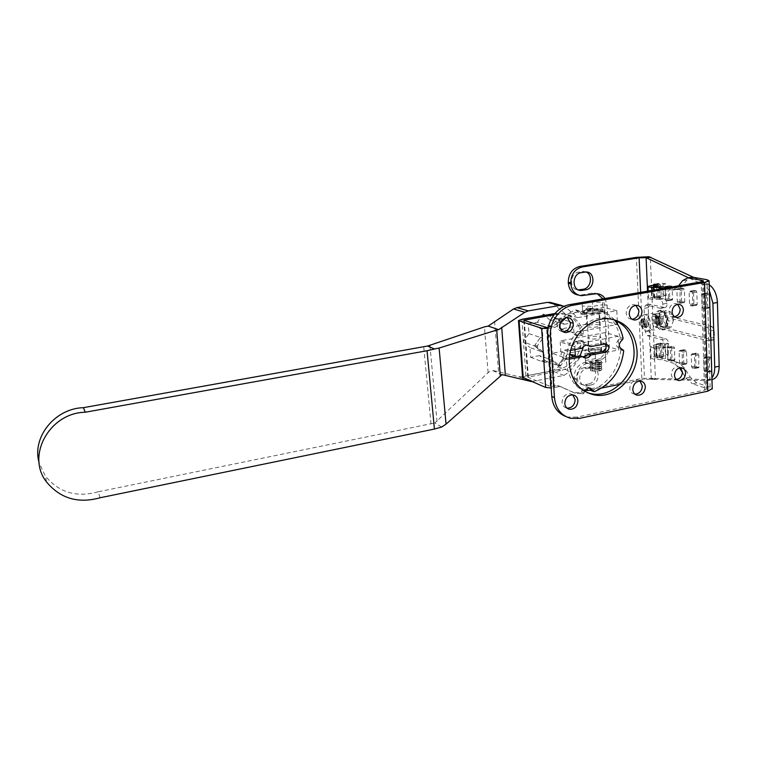 <?xml version="1.0" encoding="UTF-8"?>
<svg xmlns="http://www.w3.org/2000/svg" width="757" height="757" viewBox="0 0 757 757"><rect width="100%" height="100%" fill="white"/><g stroke="black" fill="none" stroke-linecap="round" stroke-linejoin="round"><path stroke-width="0.57" stroke-dasharray="3.79 2.84" d="M668.015 287.603L668.526 299.886L667.977 300.747L666.113 300.34L665.488 299.223L665.034 287.14M669.302 286.619L669.756 298.476L670.371 299.583L672.348 299.99L672.358 287.215L671.733 286.108L669.765 285.73L669.302 286.619L667.598 286.912M709.385 290.556L703.783 285.001L688.52 277.772M604.975 298.504L607.123 305.308L609.224 345.57C608.931 353.756 605.203 358.941 598.039 361.136L587.782 363.123C580.534 365.347 576.787 370.57 576.531 378.774L576.588 379.721C577.222 385.54 580.032 389.145 585.038 390.508L582.549 389.533L586.855 389.533L641.841 378.386L654.512 378.301L650.329 379.153L652.108 379.408L706.716 380.553L711.911 377.885M701.843 294.653L702.354 293.725L704.54 294.142L705.221 295.325L705.6 307.872L705.098 308.78L702.903 308.317L702.222 307.143L701.843 294.653L706.29 293.858L706.659 306.339L707.341 307.512L709.423 307.957L710.047 307.058L709.688 294.53L708.997 293.356L706.801 292.94L706.29 293.858M653.982 326.787L652.193 323.494L651.909 316.805L653.159 314.306L657.644 313.568L656.092 316.038L656.366 322.728L658.155 326.012L712.98 340.054L714.428 337.423L714.23 330.184L712.167 326.608L707.729 327.45L709.782 331.036L709.99 338.284L708.552 340.905L653.982 326.787L658.155 326.012M707.729 327.45L653.461 314.325M699.184 366.871L694.86 367.751L694.424 368.574L692.286 367.959L691.643 366.776L691.236 354.844L691.822 354.021L693.809 354.588L694.462 355.762L698.806 354.901L698.143 353.727L696.014 353.15L695.569 353.992L695.957 365.905L696.601 367.079L698.749 367.694L698.806 354.901M694.86 367.751L694.462 355.762M694.585 304.778L690.204 305.563L689.551 304.409L689.135 292.136L689.731 291.227L691.737 291.625L692.4 292.779L692.797 305.109L692.21 305.998L696.705 305.213L697.197 304.314L696.8 292.003L696.137 290.849L694.018 290.451L693.526 291.36L693.923 303.623L694.585 304.778L696.601 305.203M690.204 305.563L692.21 305.998M679.105 351.371L679.54 350.548L681.584 351.106L682.227 352.27L682.218 364.865L680.164 364.268L679.531 363.114L679.105 351.371L683.382 350.538L683.789 362.262L684.423 363.417L686.344 363.994L686.911 363.199L686.504 351.428L685.87 350.273L683.808 349.715L683.382 350.538M676.872 289.704L677.345 288.805L679.379 289.193L680.023 290.328L679.985 303.339L677.95 302.904L677.307 301.778L676.872 289.704L681.205 288.947L681.631 301.002L682.275 302.138L684.214 302.554L684.792 301.674L684.366 289.571L683.722 288.436L681.678 288.048L681.205 288.947M675.055 359.641L670.844 360.483L670.437 361.288L668.45 360.711L667.835 359.575L667.39 348.021L667.929 347.217L669.775 347.747L670.399 348.882L674.629 348.059L674.004 346.924L672.017 346.394L671.601 347.208L672.036 358.742L672.651 359.878L674.648 360.446L674.629 348.059M670.844 360.483L670.399 348.882M656.574 343.99L660.738 343.186L660.218 343.981L656.054 344.776L656.451 343.981L658.363 344.501L658.959 345.608L663.141 344.804L662.536 343.697L658.363 344.501M656.054 344.776L656.527 356.15L657.123 357.266L661.277 356.443L663.198 357.001L663.596 356.206L663.141 344.804M663.596 356.206L659.432 357.03L659.035 357.824L657.123 357.266M659.432 357.03L658.959 345.608M656.556 286.525L656.991 297.397L656.565 298.258L654.663 297.861L654.057 296.763L653.584 284.897M703.802 358.44L704.256 357.588L706.461 358.193L707.133 359.395L707.047 372.416L704.843 371.772L704.171 370.57L703.802 358.44L708.183 357.559L708.543 369.681L709.214 370.873L711.268 371.498L711.883 370.675L711.533 358.506L710.861 357.304L708.637 356.717L708.183 357.559M711.958 379.598L655.411 378.491L650.32 257.011M693.649 277.355L709.214 284.746M657.644 313.568L712.167 326.608M660.738 343.186L662.536 343.697M660.218 343.981L660.672 355.336L661.277 356.443M656.518 285.663L660.757 284.944L660.142 283.847L658.24 283.487L657.795 284.358L658.268 296.025L658.874 297.113L660.691 297.51L661.221 296.659L656.991 297.397M660.757 284.944L661.221 296.659M654.512 378.301L655.411 378.491M590.687 390.243L601.749 387.991M620.134 384.253L644.519 379.304L650.329 379.153M583.912 295.561L578.376 295.05M581.385 294.956L591.775 293.186L597.169 293.678M582.549 389.533C577.563 388.161 574.752 384.575 574.128 378.774L574.071 377.838C574.317 369.662 578.055 364.467 585.275 362.253L595.504 360.275C602.638 358.089 606.357 352.923 606.641 344.776L604.521 304.674L602.951 298.854M585.918 271.962L583.638 271.46L578.736 272.113C569.576 273.145 569.046 289.761 578.13 289.893L578.357 289.903M584.3 367.703C576.011 368.877 574.544 383.468 582.568 384.641L585.284 384.641L587.773 385.597L585.047 385.606C577.004 384.433 578.48 369.776 586.798 368.593L592.722 367.893C600.897 368.905 599.535 383.676 591.189 384.916L588.681 383.96C596.999 382.73 598.352 368.016 590.205 367.003L584.3 367.703L586.798 368.593M588.681 383.96L585.284 384.641M587.773 385.597L591.189 384.916M656.338 320.22C657.502 316.085 658.855 316.426 660.407 321.233C659.224 325.359 657.861 325.018 656.338 320.22M656.224 319.899C657.842 314.183 659.726 314.657 661.864 321.309C660.227 327.005 658.344 326.541 656.224 319.899M657.672 319.974C658.845 315.839 660.199 316.18 661.75 320.987C660.568 325.103 659.205 324.772 657.672 319.974M663.208 321.063C661.561 326.759 659.678 326.286 657.568 319.653C659.186 313.937 661.069 314.41 663.208 321.063M658.287 319.691C659.688 314.77 661.306 315.177 663.151 320.902C661.732 325.803 660.113 325.406 658.287 319.691M660.322 310.663L659.309 310.578C652.856 310.635 654.55 328.642 661.098 329.882L662.233 329.986C668.686 329.957 666.908 311.685 660.322 310.663M662.763 329.569C656.205 328.339 654.521 310.332 660.984 310.275L661.997 310.361C668.592 311.373 670.371 329.636 663.908 329.673L662.763 329.569M662.082 312.291L661.258 312.225C656.082 312.262 657.436 326.683 662.687 327.658L663.596 327.734C668.762 327.705 667.352 313.124 662.082 312.291M665.545 312.755L660.303 311.524L659.167 315.044L662.091 312.073L662.914 312.139C664.637 312.641 665.999 314.24 667.012 316.937L667.314 324.668L664.428 327.573L663.52 327.497C661.817 326.958 660.464 325.349 659.47 322.69L659.167 315.044L658.032 318.555L660.918 326.835L666.141 328.178L668.488 321.129L665.545 312.755L670.579 311.837L673.531 320.202L668.488 321.129M660.52 321.555C658.883 327.251 657 326.787 654.89 320.145C656.499 314.429 658.372 314.903 660.52 321.555M654.994 320.466C656.158 316.331 657.511 316.672 659.063 321.479C657.88 325.605 656.527 325.264 654.994 320.466M653.906 320.41C655.884 326.598 657.625 327.033 659.139 321.725C657.152 315.527 655.411 315.092 653.906 320.41M579.625 418.356L576.834 417.116L704.559 390.12L706.783 389.051L705.751 388.133L692.371 383.771L696.705 382.872L710.142 387.206L712.214 388.54M696.705 382.872L690.261 377.175L684.498 368.016L678.234 362.518L673.976 363.369L679.531 367.874M673.976 363.369L662.138 359.755L654.966 359.225C652.279 358.988 650.973 358.506 651.067 357.796L654.18 356.433L665.696 354.172L668.516 355.014L656.082 357.673L665.583 358.686L678.234 362.518M665.583 358.686L665.129 347.17L667.419 347.179L668.686 343.404C668.194 340.877 667.201 339.325 665.715 338.748L651.588 334.887L649.232 330.506L648.247 307.664L650.291 304.342L645.721 305.052L644.065 308.411L645.068 331.282L647.424 335.673L651.588 334.887M659.3 289.108L659.867 299.479C661.363 299.98 662.356 301.504 662.858 304.059C662.848 306.623 662.12 308.061 660.672 308.364L664.939 307.597L650.291 304.342M664.939 307.597C666.397 307.295 667.125 305.856 667.144 303.292L665.564 299.64L663.217 298.523L662.744 286.695M667.655 287.66L677.07 289.325L681.631 286.676L686.968 279.976L690.611 277.412M682.426 372.425L685.956 378.065L692.371 383.771M665.129 347.17L655.609 346.233L668.071 343.631L665.252 342.836L653.707 345.05L650.585 346.375C650.49 347.066 651.786 347.51 654.483 347.728L661.675 348.211L662.138 359.755M661.675 348.211L666.633 347.482M647.424 335.673L661.486 339.552C662.962 340.139 663.955 341.691 664.447 344.217C664.447 346.64 663.766 348.002 662.403 348.296M660.672 308.364L646.1 305.09M678.575 285.777L677.26 287.442L672.718 290.082L663.35 288.408M652.657 330.014C647.14 328.954 645.674 313.597 651.105 313.559L651.966 313.635C657.502 314.534 659.035 330.09 653.603 330.099L652.657 330.014M665.696 354.172L665.252 342.836M668.071 343.631L668.516 355.014M668.686 343.404L664.447 344.217M667.144 303.292L662.858 304.059M655.694 284.537L662.905 283.298L665.763 283.847L666.217 295.542L653.594 297.936L663.217 298.523M656.489 285.436L665.763 283.847M659.716 299.45L652.458 299.195C649.733 299.062 648.418 298.712 648.522 298.144L663.359 294.946L666.217 295.542M663.359 294.946L662.905 283.298M576.834 417.116L567.75 417.06L565.574 416.407M612.82 319.331L606.489 318.054C585.814 315.489 564.448 339.335 566.586 362.887C568.138 378.017 575.102 387.963 587.47 392.741M680.448 367.722L678.263 366.776C674.109 366.937 671.8 369.435 671.355 374.27C671.61 377.194 672.973 378.935 675.433 379.494L676.417 379.541M677.714 304.333L675.471 303.595C671.478 303.983 669.302 306.519 668.942 311.193C669.254 314.439 670.797 316.284 673.56 316.719L674.525 316.7M572.794 394.861L570.475 393.791C565.356 393.744 562.546 396.573 562.044 402.308C562.394 405.402 563.899 407.323 566.586 408.08L567.04 408.165M567.343 317.562L564.94 316.795C560.095 317.136 557.493 320.031 557.152 325.472C557.587 329.049 559.395 331.131 562.555 331.717L562.953 331.746M635.899 305.336L633.562 304.617C629.02 305.033 626.559 307.862 626.19 313.095C626.578 316.691 628.329 318.744 631.442 319.255L632.152 319.265M639.987 381.036L637.716 380.052C632.937 380.146 630.297 382.928 629.805 388.388C630.108 391.549 631.603 393.46 634.29 394.132L635.028 394.208M645.532 314.798L644.68 314.723C639.296 314.742 640.772 330.147 646.251 331.206L647.197 331.301C652.581 331.292 651.029 315.707 645.532 314.798M643.507 322.406C644.86 317.467 646.459 317.874 648.295 323.636C646.923 328.557 645.324 328.15 643.507 322.406M642.788 322.368C644.358 316.634 646.204 317.107 648.342 323.797C646.752 329.513 644.898 329.04 642.788 322.368M646.885 323.722C645.352 318.886 644.008 318.546 642.882 322.69C644.406 327.516 645.74 327.857 646.885 323.722M646.98 324.053C645.399 329.768 643.545 329.286 641.444 322.614C643.005 316.88 644.85 317.363 646.98 324.053M645.532 323.977C643.989 319.142 642.655 318.792 641.529 322.936C643.053 327.762 644.387 328.112 645.532 323.977M645.617 324.299C644.037 330.024 642.191 329.541 640.091 322.861C641.643 317.126 643.488 317.609 645.617 324.299M644.169 324.223C642.627 319.388 641.302 319.038 640.176 323.182C641.699 328.018 643.034 328.358 644.169 324.223M673.531 320.202L671.156 327.242L665.905 325.898L663.009 317.637L665.308 310.616L670.579 311.837M666.141 328.178L671.156 327.242M665.905 325.898L660.918 326.835M658.032 318.555L663.009 317.637M660.303 311.524L665.308 310.616M573.077 344.672L575.888 341.18L580.922 340.281L581.613 341.265L581.423 343.12L573.077 344.672L572.226 345.883L573.077 344.672L561.088 340.764L560.227 341.946L572.226 345.883M572.226 345.817L574.79 346.649L577.846 342.41L575.273 341.587M583.571 346.507L584.215 342.079L583.515 341.095L577.846 342.41M586.06 356.206L618.762 349.952L618.081 336.278L581.423 343.12C578.698 357.323 570.967 366.151 558.24 369.586L560.738 370.533C568.942 368.706 575.377 363.805 580.061 355.818M554.957 313.521L560.871 313.332C570.91 314.827 577.525 320.788 580.714 331.206L581.13 333.042L580.316 334.348L575.566 335.19L578.14 335.994L582.909 335.133L583.732 333.828C580.96 322.331 574.184 315.735 563.416 314.041L553.887 314.855M548.323 327.119L551.607 326.229L557.616 318.697L564.239 324.27L549.885 319.993L558.742 318.423L559.357 328.197L560.35 329.049L604.729 321.034L617.485 324.498L572.358 332.749L571.374 331.869L575.566 335.171M617.485 324.498L617.466 324.015M617.324 321.242L616.794 310.663L577.79 317.599L564.514 306.244M531.584 381.604L563.937 375.415L570.087 371.299L580.136 357.342L582.72 356.85M558.24 369.586L525.935 375.851L521.885 319.312M525.935 375.851L522.576 377.336M548.276 327.346L552.288 326.627L556.092 324.251C561.543 317.429 568.043 312.679 575.604 309.982L580.477 313.881C583.354 313.814 585.18 312.177 585.965 308.979L586.978 307.995L589.76 308.09C606.016 310.389 616.17 320.211 620.21 337.575L619.576 338.862C615.252 342.949 615.365 346.29 619.898 348.882L620.825 349.933C618.242 369.586 608.524 383.127 591.662 390.555L591.208 390.603M548.049 328.557L554.947 327.44L558.761 325.056L556.092 324.251M578.14 335.966L573.957 332.72L571.384 331.935M573.957 332.72L573.409 323.646L570.835 322.898L570.769 321.895L569.879 322.056L570.825 322.766M559.357 328.197L571.374 331.869M558.742 318.423L570.769 321.895M564.239 324.27L572.443 322.794L573.409 323.646M561.703 323.513L555.543 318.139L561.76 323.504M554.455 318.167L554.9 317.543L555.543 318.139L554.256 318.394L556.755 319.113M549.885 319.993L543.119 314.136L554.9 317.543M618.081 336.278L605.345 332.588L606.054 345.996L568.043 353.197L558.193 366.861L552.146 370.892L521.989 376.74L518.725 376.721L491.719 370.192L502.099 374.63M605.345 332.588L561.088 340.764M560.227 341.946L560.842 351.617L552.052 353.273L566.359 358.354L574.336 356.746M534.47 345.779L534.868 345.23L534.934 346.167L523.096 341.786L528.963 333.676L528.272 323.816L539.779 327.44L539.855 328.453L542.315 329.229L542.93 338.237L537.451 345.807L537.546 347.236L543.886 352.592L544.491 361.515L545.172 362.338L553.585 360.786L551.105 359.878L557.256 365.054L551.162 359.868L539.542 355.629L546.27 361.288L552.052 353.273M539.542 355.629L530.629 357.304L529.938 347.548L541.425 351.645L535.123 346.365L541.425 351.645M523.096 341.786L529.938 347.548M528.272 323.816L537.262 322.227L548.929 325.803M543.119 314.136L537.262 322.227M552.269 302.932L565.64 314.221L604.02 307.465L604.729 321.034M441.691 427.043L434.84 422.945L488.114 372.643L491.719 370.192M100.17 497.746L98.145 491.813L434.84 422.945M98.145 491.813C76.485 497.765 58.866 492.514 45.306 476.058L39.109 462.773M580.136 357.342L568.043 353.197M606.054 345.996L618.762 349.952M605.316 351.977L605.061 349.346L594.898 348.636L584.924 350.519L584.972 353.159L595.21 353.907L605.316 351.977L605.855 362.101L595.778 364.06L595.21 353.907M588.615 338.691L587.725 337.915C590.422 336.307 594.5 335.862 599.96 336.591L600.888 337.376C598.144 338.994 594.056 339.429 588.615 338.691M600.698 350.169C595.257 349.384 591.189 349.829 588.501 351.503L589.391 352.327C594.813 353.131 598.891 352.696 601.616 351.011L600.698 350.169M600.263 350.254L601.115 351.021C598.598 352.582 594.832 352.989 589.826 352.242L589.003 351.485C591.482 349.933 595.239 349.526 600.263 350.254M587.602 313.076C592.646 313.635 596.44 313.228 598.995 311.856L598.144 311.212C593.081 310.654 589.296 311.07 586.779 312.433L587.602 313.076M587.158 313.152L586.278 312.461C589.003 310.976 593.1 310.531 598.579 311.127L599.506 311.837C596.743 313.322 592.627 313.758 587.158 313.152M599.326 324.876C593.857 324.204 589.769 324.649 587.053 326.201L587.943 326.939C593.393 327.62 597.5 327.185 600.244 325.624L599.326 324.876M560.35 329.049L572.358 332.749M616.794 310.663L604.02 307.465M577.79 317.599L565.64 314.221M584.073 313.701L582.72 312.641C583.032 310.777 597.074 309.263 601.635 310.588L603.074 311.676C602.799 313.54 588.473 315.073 584.073 313.701M582.635 311.875L587.536 313.18L582.653 312.953L582.218 303.822L582.247 306.008L592.58 306.443L602.799 304.655L602.563 302.469L592.315 302.071L592.693 308.922L597.661 309.14L587.47 309.84C584.622 310.379 583.022 310.985 582.663 311.657L582.635 311.761M601.578 309.604L597.926 309.149L602.932 309.367L603.045 310.455L601.578 309.604M603.178 311.619L598.276 312.49C601.096 311.95 602.676 311.345 603.026 310.682L602.799 304.655M597.879 312.556L592.968 313.426L588.038 313.199L598.276 312.49M582.653 312.953L582.247 306.008M582.218 303.822L592.315 302.071M602.563 302.469L602.932 309.367M587.47 309.84L582.616 310.692M592.693 308.922L587.858 309.774M592.968 313.426L592.58 306.443M605.061 349.346L605.855 362.101M594.898 348.636L595.447 358.591L605.591 359.367M595.447 358.591L585.502 360.512L584.924 350.519M595.778 364.06L585.558 363.246L585.18 356.661M585.161 356.377L584.972 353.159M585.558 363.246L585.502 360.512M599.904 360.464L591.009 361.089L591.293 362.139C596.497 362.773 599.553 362.31 600.462 360.748L599.904 360.464M590.422 362.887L589.788 362.565L590.082 361.619C593.374 360.37 596.961 360.124 600.831 360.871L601.512 361.212L601.2 362.158C597.869 363.407 594.283 363.653 590.422 362.887M599.393 362.12L599.648 363.048L591.529 363.332L591.747 362.65L599.393 362.12M590.536 364.817L589.902 364.495L590.195 363.54C593.497 362.291 597.074 362.045 600.935 362.792L601.607 363.133L601.295 364.098C597.964 365.347 594.377 365.584 590.536 364.817M599.497 364.051L599.743 364.978L591.643 365.262L591.86 364.571L599.497 364.051M590.64 366.748L590.015 366.426L590.318 365.451C593.611 364.202 597.188 363.956 601.049 364.723L601.711 365.054L601.399 366.038C598.058 367.287 594.472 367.524 590.64 366.748M599.601 365.972L599.847 366.908L591.756 367.192L591.974 366.492L599.601 365.972M590.753 368.678L590.129 368.356L590.432 367.363C593.734 366.114 597.301 365.868 601.153 366.643L601.806 366.975L601.493 367.968C598.153 369.227 594.567 369.463 590.753 368.678M599.705 367.893L599.941 368.839L591.87 369.113L592.088 368.404L599.705 367.893M590.867 370.599L590.242 370.287L590.555 369.274C593.857 368.025 597.424 367.788 601.257 368.564L601.9 368.896L601.588 369.908C598.238 371.157 594.671 371.394 590.867 370.599M599.809 369.813L600.046 370.769L591.983 371.044C592.684 369.653 595.295 369.246 599.809 369.813M572.453 355.62L572.775 354.891M560.842 351.617L569.794 354.702M571.932 355.913L572.822 355.743M563.889 357.446L557.985 365.631L557.474 365.205L558.534 364.827L563.833 357.455M546.27 361.288L557.985 365.631M566.359 358.354L560.114 366.161L553.585 360.786M546.573 327.431L543.176 328.046L539.779 327.44M542.315 329.229L543.176 328.046M574.96 349.564L574.79 346.649M560.738 370.533L527.875 377.213L550.405 386.505L556.196 385.673L560.852 386.732L575.481 393.29L583.25 393.924L584.745 391.293M558.836 386.742L551.191 388.01M614.353 319.88C608.496 313.313 601.238 309.622 592.561 308.809L589.769 308.714L588.747 309.698C587.962 312.915 586.126 314.562 583.24 314.628L578.357 310.711L565.981 317.694M560.303 323.192L558.761 325.056M570.674 350.368L567.192 351.021C562.782 353.926 562.565 356.746 566.539 359.49L563.861 358.544L569.444 357.683M565.034 358.525L567.712 359.471L566.539 359.49M567.712 359.471L569.349 359.159M589.381 388L587.441 387.007C584.395 386.836 582.426 388.445 581.527 391.842L580.524 392.826L572.784 392.192L558.202 385.663L556.196 385.673M579.758 355.714L583.013 357.086M587.082 345.239L584.953 344.397C582.672 344.208 580.77 345.192 579.266 347.34L564.504 350.113C560.114 352.999 559.896 355.809 563.861 358.544M605.07 343.886L602.222 343.016L587.697 345.75M579.266 347.34L582.001 348.229M540.716 327.27L539.864 328.453M528.963 333.676L540.46 337.433L535.029 344.965L540.46 337.499M540.46 337.433L542.93 338.237M530.629 357.304L542.097 361.6L543.015 361.42L542.04 360.597M544.491 361.515L542.031 360.597L542.097 361.6M543.886 352.592L541.435 351.712M665.602 287.253L665.024 287.357M669.756 298.476L665.488 299.223M651.313 379.323L647.538 291.142M652.108 379.408L656.205 378.566M586.855 389.533L589.353 390.517M641.841 378.386L636.391 257.361M640.649 292.334L644.519 379.304M576.588 379.721L574.128 378.774M574.071 377.838L576.531 378.774M587.782 363.123L585.275 362.253M595.504 360.275L598.039 361.136M609.224 345.57L606.641 344.776M607.123 305.308L604.521 304.674M594.34 293.782L591.775 293.186M590.223 367.921L587.706 367.031M581.272 272.624L578.736 272.113M584.773 272.056L582.228 271.545M711.088 379.645L706.716 380.553M708.259 284.225L703.783 285.001M706.915 292.95L702.458 293.735M704.54 294.142L708.997 293.356M705.221 295.325L709.688 294.53M710.047 307.058L705.6 307.872M704.975 308.771L709.423 307.957M707.341 307.512L702.903 308.317M706.659 306.339L702.222 307.143M652.193 323.494L656.366 322.728M656.092 316.038L651.909 316.805M714.23 330.184L709.782 331.036M714.428 337.423L709.99 338.284M712.555 340.016L708.126 340.877M691.822 354.021L696.156 353.169M695.569 353.992L691.236 354.844M698.143 353.727L693.809 354.588M694.264 368.555L698.588 367.684M696.601 367.079L692.286 367.959M691.643 366.776L695.957 365.905M694.122 290.461L689.731 291.227M693.526 291.36L689.135 292.136M691.737 291.625L696.137 290.849M692.4 292.779L696.8 292.003M697.197 304.314L692.797 305.109M693.923 303.623L689.551 304.409M679.672 350.567L683.94 349.725M685.87 350.273L681.584 351.106M686.504 351.428L682.227 352.27M686.911 363.199L682.644 364.051M686.344 363.994L682.076 364.855M684.423 363.417L680.164 364.268M679.531 363.114L683.789 362.262M681.773 288.057L677.439 288.814M679.379 289.193L683.722 288.436M680.023 290.328L684.366 289.571M684.792 301.674L680.448 302.45M679.881 303.33L684.214 302.554M682.275 302.138L677.95 302.904M681.631 301.002L677.307 301.778M667.929 347.217L672.15 346.403M671.601 347.208L667.39 348.021M674.004 346.924L669.775 347.747M674.515 360.436L670.295 361.269M672.651 359.878L668.45 360.711M667.835 359.575L672.036 358.742M669.85 285.739L665.573 286.477M671.733 286.108L667.437 286.846M668.071 287.953L672.358 287.215M672.803 299.119L668.526 299.886M667.977 300.747L672.254 299.99M670.371 299.583L666.113 300.34M663.066 356.992L658.912 357.806M660.672 355.336L656.527 356.15M658.325 283.497L654.095 284.216M657.795 284.358L653.575 285.086M655.912 284.575L660.142 283.847M656.47 298.249L660.691 297.51M658.874 297.113L654.663 297.861M658.268 296.025L654.057 296.763M704.407 357.607L708.798 356.727M710.861 357.304L706.461 358.193M711.533 358.506L707.133 359.395M711.883 370.675L707.502 371.583M711.268 371.498L706.887 372.397M709.214 370.873L704.843 371.772M704.171 370.57L708.543 369.681M710.142 387.206L706.981 279.702M667.892 359.386L667.419 347.179M665.564 299.64L665.081 287.149M690.261 377.175L685.956 378.065M702.505 281.576L705.751 388.133M684.498 368.016L680.202 368.877M654.483 347.728L654.966 359.225M665.999 347.416L661.769 348.239M653.707 345.05L654.18 356.433M656.972 357.276L656.499 345.854M657.199 358.08L656.726 346.621M661.486 339.552L665.715 338.748M649.232 330.506L645.068 331.282M648.247 307.664L644.065 308.411M664.428 307.56L660.17 308.326M659.867 299.479L664.144 298.731M675.556 289.231L671.222 289.978M652.089 290.357L652.458 299.195M654.729 298.23L654.237 286.458M654.502 297.605L654.039 286.449M651.19 285.304L651.682 296.999M681.631 286.676L677.26 287.442M686.968 279.976L682.559 280.733M704.559 390.12L701.228 281.85M578.471 341.994L575.888 341.18M580.666 340.29L583.259 341.104M584.215 342.079L581.613 341.265M554.862 313.635L557.161 314.287M552.288 326.627L554.947 327.44M583.732 333.828L581.13 333.042M582.909 335.133L580.316 334.348M577.487 335.796L574.913 335.001M572.443 322.794L569.879 322.056M494.595 321.233L498.532 371.744M529.701 381.367L518.479 376.664M488.114 372.643L484.433 326.882M429.929 345.514L436.997 421.441M431.026 424.015L423.74 346.933M521.989 376.74L533.278 381.443M563.937 375.415L552.146 370.892M558.193 366.861L570.087 371.299M554.171 304.172L566.16 307.361M587.536 313.18L588.038 313.199M557.474 365.205L559.745 365.991M561.032 365.745L558.534 364.827M524.317 320.523L528.32 376.835M523.825 320.372L527.875 377.213M554.503 387.612L550.623 328.216M579.474 311.326L576.72 310.597M585.965 308.979L588.747 309.698M578.357 310.711L575.604 309.982M547.983 327.403L551.881 386.534M550.405 386.505L546.488 327.412M562.801 387.603L560.142 386.524M583.25 393.924L580.524 392.826M584.253 392.93L581.527 391.842M594.425 391.643L591.662 390.555M623.711 350.822L620.825 349.933M621.402 349.318L620.078 348.901M622.462 339.713L619.576 338.862M623.096 338.417L620.21 337.575M589.769 308.714L586.978 307.995M605.051 343.886L602.222 343.016M564.504 350.113L567.192 351.021M558.051 318.886L555.543 318.139M551.607 326.229L549.128 325.482M550.982 326.646L548.484 325.879M537.451 345.807L534.868 345.23M537.546 347.236L534.934 346.167M545.475 362.338L543.015 361.42M596.904 293.65L594.33 293.063M581.272 295.694L578.745 295.088M585.047 385.606L582.568 384.641M592.722 367.893L590.205 367.003M586.183 271.971L583.638 271.46M711.911 379.607L707.54 380.516M706.801 292.94L702.354 293.725M709.546 307.967L705.098 308.78M657.341 313.54L653.159 314.306M712.98 340.054L708.552 340.905M696.014 353.15L691.68 354.011M698.749 367.694L694.424 368.574M694.018 290.451L689.627 291.227M696.705 305.213L692.314 306.008M683.808 349.715L679.54 350.548M686.495 364.013L682.218 364.865M681.678 288.048L677.345 288.805M684.319 302.554L679.985 303.339M672.017 346.394L667.797 347.208M674.648 360.446L670.437 361.288M669.765 285.73L665.479 286.468M672.348 299.99L668.071 300.756M660.615 343.176L656.451 343.981M663.198 357.001L659.035 357.824M658.24 283.487L654.02 284.216M660.785 297.51L656.565 298.258M708.637 356.717L704.256 357.588M711.438 371.517L707.047 372.416M659.309 310.578L660.984 310.275M662.233 329.986L663.908 329.673M661.258 312.225L662.091 312.073M663.596 327.734L664.428 327.573M651.067 357.796L650.585 346.375M655.609 346.233L656.082 357.673M649.913 304.314L645.721 305.052M653.111 286.241L653.594 297.936M648.522 298.144L648.219 291.029M677.07 289.325L672.718 290.082M703.518 281.065L706.783 389.051M570.513 418.299L567.75 417.06M609.442 318.839L606.489 318.054M681.432 367.751L678.263 366.776M677.222 380.08L675.433 379.494M678.679 304.295L675.471 303.595M675.358 317.145L673.56 316.719M573.257 394.936L570.475 393.791M567.409 408.439L566.586 408.08M567.75 317.59L564.94 316.795M563.284 331.945L562.555 331.717M636.628 305.336L633.562 304.617M632.767 319.596L631.442 319.255M640.744 381.102L637.716 380.052M635.643 394.634L634.29 394.132M644.68 314.723L651.105 313.559M647.197 331.301L653.603 330.099M583.515 341.095L580.922 340.281M563.416 314.041L560.871 313.332M46.442 481.84L45.306 476.058M518.725 376.721L529.957 381.424M588.501 351.503L587.725 337.915M601.616 351.011L600.888 337.376M601.115 351.021L598.995 311.856M589.003 351.485L586.779 312.433M587.053 326.201L586.278 312.461M582.72 312.641L582.663 311.657M603.074 311.676L603.026 310.682M600.244 325.624L599.506 311.837M591.009 361.089L590.082 361.619M600.462 360.748L601.512 361.212M599.648 363.048L601.2 362.158M591.529 363.332L589.788 362.565M591.747 362.65L590.195 363.54M599.866 362.366L601.607 363.133M599.743 364.978L601.295 364.098M591.643 365.262L589.902 364.495M591.86 364.571L590.318 365.451M599.96 364.287L601.711 365.054M599.847 366.908L601.399 366.038M591.756 367.192L590.015 366.426M591.974 366.492L590.432 367.363M600.064 366.208L601.806 366.975M599.941 368.839L601.493 367.968M591.87 369.113L590.129 368.356M592.088 368.404L590.555 369.274M600.169 368.129L601.9 368.896M600.046 370.769L601.588 369.908M591.983 371.044L590.242 370.287M560.114 366.161L557.606 365.234M523.721 320.306L527.761 377.081M583.24 314.628L580.477 313.881M578.717 310.663L575.963 309.935M560.852 386.732L558.202 385.663M575.481 393.29L572.784 392.192M590.186 388.067L587.441 387.007M621.374 349.299L620.115 348.911M621.554 349.393L619.898 348.882M592.561 308.809L589.76 308.09M583.524 357.418L582.398 357.03M606.073 343.858L603.244 342.987M587.716 345.277L584.953 344.397M577.894 335.976L575.311 335.181M572.671 322.785L570.106 322.047M557.616 318.697L555.099 317.968M545.172 362.338L542.722 361.42"/><path stroke-width="1.14" d="M688.52 277.772L646.1 257.683L639.116 257.806L640.649 292.334M711.911 377.885C713.86 375.292 714.797 371.715 714.722 367.154L712.924 303.283L709.385 290.556M665.034 287.14L665.573 286.477L668.015 287.603M653.584 284.897L654.02 284.216L655.912 284.575L656.556 286.525M693.649 277.355L649.014 256.737L636.391 257.361L579.739 266.473L582.275 266.956L639.116 257.806M709.214 284.746C714.125 288.313 716.86 294.218 717.418 302.469L719.15 366.246C719.036 374.081 716.633 378.528 711.958 379.598M585.161 390.536L590.687 390.243M601.749 387.991L620.134 384.253M578.376 295.05C572.491 293.953 569.15 290.035 568.337 283.279L568.27 282.295C568.516 273.788 572.339 268.508 579.739 266.473M602.951 298.854L597.169 293.678M578.357 289.903L583.25 289.221C591.122 288.332 593.28 274.545 585.918 271.962M582.275 266.956C574.856 269.009 571.015 274.308 570.769 282.853L570.825 283.837C571.686 290.802 575.169 294.747 581.272 295.694L596.904 293.65C600.282 293.962 602.969 295.58 604.975 298.504M579.767 289.808L582.294 290.385L580.657 290.47C571.544 290.347 572.074 273.656 581.272 272.624L586.183 271.971C595.418 271.895 595.002 288.71 585.786 289.799L583.25 289.221M582.294 290.385L585.786 289.799M654.039 286.449L654.01 285.862L653.111 286.184L654.237 286.458L662.744 286.695L667.655 287.66M690.611 277.412L693.28 277.289L688.832 278.046L702.468 280.478L703.518 281.065L701.228 281.85L570.021 304.56C557.228 306.443 546.488 321.261 547.718 335.398L551.749 396.422L554.455 397.586C555.695 408.638 561.051 415.536 570.513 418.299L579.625 418.356L707.795 391.189L712.214 388.54M554.455 397.586L550.443 336.288C549.222 322.075 560.01 307.191 572.85 305.289L704.54 282.456L709.101 280.866L706.981 279.702L693.28 277.289M637.034 350.841C638.87 375.586 615.356 399.753 593.895 394.813C579.465 391.142 571.289 380.828 569.368 363.89C567.239 340.234 588.7 316.265 609.442 318.839C625.944 321.611 635.142 332.276 637.034 350.841M685.605 373.021C685.123 377.913 682.786 380.411 678.594 380.534C676.124 379.976 674.752 378.226 674.496 375.292C674.951 370.428 677.269 367.921 681.432 367.751C683.959 368.29 685.35 370.05 685.605 373.021M683.401 309.878C683.013 314.6 680.798 317.136 676.758 317.486C673.985 317.041 672.434 315.196 672.121 311.922C672.49 307.238 674.676 304.692 678.679 304.295C681.508 304.702 683.079 306.566 683.401 309.878M577.922 400.784C577.392 406.594 574.525 409.433 569.34 409.291C566.652 408.525 565.129 406.594 564.798 403.49C565.29 397.737 568.119 394.88 573.257 394.936C576.03 395.665 577.582 397.614 577.922 400.784M573.304 323.901C572.926 329.427 570.267 332.323 565.347 332.578C562.167 331.992 560.36 329.901 559.915 326.305C560.265 320.836 562.877 317.931 567.75 317.59C571.015 318.129 572.869 320.239 573.304 323.901M641.993 311.553C641.595 316.861 639.088 319.681 634.489 320.041C631.366 319.53 629.616 317.467 629.218 313.852C629.597 308.601 632.067 305.762 636.628 305.336C639.816 305.809 641.605 307.881 641.993 311.553M645.333 386.903C644.803 392.438 642.125 395.22 637.299 395.249C634.603 394.577 633.107 392.656 632.795 389.486C633.297 383.988 635.946 381.197 640.744 381.102C643.497 381.755 645.03 383.685 645.333 386.903M679.531 367.874L682.426 372.425M663.35 288.408L659.243 287.584L659.3 289.108M688.832 278.046L687.384 277.961L682.559 280.733L678.575 285.777M655.694 284.537L648.02 286.411C647.916 286.95 649.232 287.272 651.957 287.376L659.243 287.584M654.01 285.862L656.489 285.436M565.574 416.407C557.389 413.038 552.771 406.386 551.749 396.422M587.47 392.741L591.037 393.678C612.432 398.608 635.842 374.554 633.997 349.914C632.72 334.49 625.661 324.299 612.82 319.331M676.417 379.541C680.127 378.812 682.123 376.314 682.426 372.018L680.448 367.722M674.525 316.7C678.064 315.82 679.947 313.303 680.174 309.149L677.714 304.333M567.04 408.165C571.999 407.976 574.695 405.127 575.131 399.62L572.794 394.861M562.953 331.746C567.665 331.244 570.172 328.358 570.485 323.078L567.343 317.562M632.152 319.265C636.382 318.498 638.634 315.678 638.917 310.815L635.899 305.336M635.028 394.208C639.495 393.697 641.917 390.896 642.296 385.824L639.987 381.036M580.061 355.818L583.571 346.507M548.049 328.557L541.634 328.283L518.46 320.58L521.885 319.312L554.957 313.521M617.466 324.015L617.324 321.242M564.514 306.244L559.537 305.506L528.329 310.9L524.8 312.31L498.636 329.664L488.218 326.078L484.433 326.882L427.639 346.015L434.499 349.005L439.107 348.05L446.043 424.128L441.691 427.043L434.414 429.058L427.062 350.746L434.499 349.005M446.043 424.128L502.099 374.63L531.584 381.604M582.72 356.85L586.06 356.206M518.479 320.807L522.576 377.336L545.617 387.461L551.191 388.01M548.276 327.346L546.488 327.412L523.712 320.268L553.887 314.855M488.218 326.078L513.511 308.97L516.974 307.597L547.652 302.346L552.269 302.932M500.273 375.832L496.724 330.043L498.636 329.664M496.724 330.043L439.107 348.05M427.062 350.746L85.257 412.234C49.744 412.764 25.833 455.638 46.442 481.84C60.238 498.541 78.151 503.84 100.17 497.746L434.414 429.058M427.639 346.015L83.44 407.673L85.257 412.234M39.109 462.773C31.633 437.272 55.006 408.383 83.44 407.673M569.794 354.702L572.453 355.62M574.336 356.746L571.932 355.913L572.765 354.759L575.329 355.639L574.847 356.651M548.323 327.119L546.573 327.431M575.329 355.639L574.96 349.564M584.745 391.293C586.041 388.88 587.848 387.811 590.186 388.067L594.425 391.643C611.344 384.178 621.1 370.57 623.711 350.822L622.784 349.772C618.232 347.17 618.119 343.82 622.462 339.713L623.096 338.417C621.715 331.225 618.8 325.046 614.353 319.88M565.981 317.694L560.303 323.192M570.674 350.368L582.001 348.229C583.524 346.072 585.426 345.088 587.716 345.277L590.469 346.64L606.073 343.858C610.028 346.517 609.83 349.308 605.486 352.242L590.943 355.024C589.4 357.219 587.47 358.203 585.142 357.966L582.493 356.642L569.349 359.159M593.706 391.577L591.208 390.603L589.381 388M583.013 357.086L588.17 354.106L590.943 355.024M569.444 357.683L579.758 355.714L582.493 356.642M590.469 346.64L587.082 345.239M588.17 354.106L602.667 351.333C606.158 349.668 606.953 347.189 605.07 343.886M667.598 286.912L665.602 287.253M647.538 291.142L646.1 257.683M649.014 256.737L644.614 257.446M650.793 257.21L646.573 257.891M570.825 283.837L568.337 283.279M568.27 282.295L570.769 282.853M714.722 367.154L719.15 366.246M717.418 302.469L712.924 303.283M572.85 305.289L570.021 304.56M704.54 282.456L707.795 391.189M702.468 280.478L702.505 281.576M651.957 287.376L652.089 290.357M550.443 336.288L547.718 335.398M505.364 375.377L501.692 327.346M523.248 378.112L519.122 321.195M513.511 308.97L524.8 312.31M547.652 302.346L559.537 305.506M528.329 310.9L516.974 307.597M541.634 328.283L545.617 387.461M593.337 391.085L590.583 390.006M622.964 349.791L621.402 349.318M602.667 351.333L605.486 352.242M580.657 290.47L578.566 289.988M648.219 291.029L648.03 286.619M691.813 277.204L687.384 277.961M593.895 394.813L591.037 393.678M678.594 380.534L677.222 380.08M676.758 317.486L675.358 317.145M569.34 409.291L567.409 408.439M565.347 332.578L563.284 331.945M634.489 320.041L632.767 319.596M637.299 395.249L635.643 394.634M709.101 280.866L712.233 389.06M561.647 305.421L549.724 302.261M622.992 349.8L621.374 349.299M622.784 349.772L621.554 349.393M585.142 357.966L583.524 357.418"/></g></svg>
